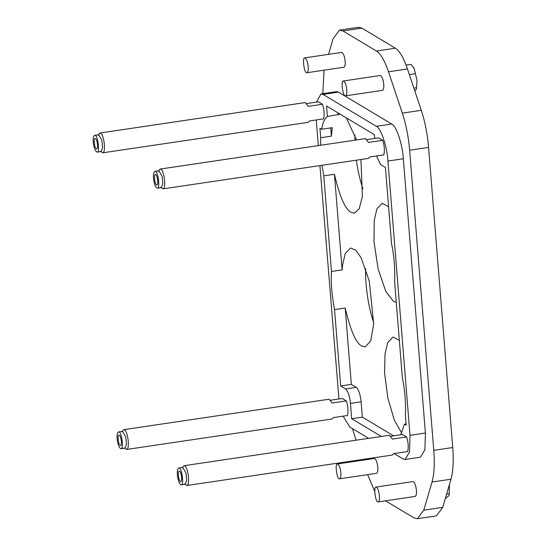 <?xml version="1.0" encoding="UTF-8"?>
<svg xmlns="http://www.w3.org/2000/svg" width="546" height="546" viewBox="0 0 546 546"><rect width="100%" height="100%" fill="white"/><g stroke="black" fill="none" stroke-linecap="round" stroke-linejoin="round"><path stroke-width="0.82" d="M390.936 436.234L402.477 434.52L406.565 436.971L392.342 439.08L389.421 435.258L183.975 465.724C187.783 465.131 190.472 484.732 186.909 485.503L184.493 483.954M186.909 485.503L392.356 455.043L393.516 453.665L407.739 451.556C408.654 446.724 408.265 441.857 406.565 436.971M180.405 481.524C178.651 480.814 177.389 470.85 179.225 471.225C181.224 470.918 182.63 481.21 180.767 481.613L180.405 481.524M177.368 474.849C178.016 480.603 179.306 483.927 181.238 484.828C184.309 485.606 181.777 466.373 178.747 468.011C177.525 468.816 177.061 471.096 177.368 474.849M178.747 468.011L182.774 467.417L185.961 473.054L186.705 480.343L185.271 484.234L181.238 484.828M182.111 467.908L183.975 465.724M367.069 139.585L378.61 137.872L382.691 140.315L368.475 142.424L365.554 138.602L160.108 169.069C163.916 168.482 166.605 188.077 163.042 188.855L160.626 187.305M163.042 188.855L368.489 158.388L369.649 157.016L383.865 154.907C384.787 150.068 384.398 145.209 382.691 140.315M156.538 184.876C154.784 184.166 153.522 174.194 155.357 174.577C157.357 174.263 158.763 184.555 156.893 184.964L156.538 184.876M153.501 178.194C154.143 183.947 155.433 187.278 157.371 188.179C160.442 188.957 157.91 169.717 154.88 171.362C153.658 172.161 153.194 174.44 153.501 178.194M154.88 171.362L158.906 170.761L162.094 176.399L162.838 183.688L161.404 187.578L157.371 188.179M158.244 171.253L160.108 169.069M306.832 103.535L318.373 101.822L322.461 104.266L308.244 106.374L305.323 102.552L99.877 133.019C103.685 132.432 106.368 152.027 102.812 152.805L100.396 151.256M102.812 152.805L308.251 122.338L309.418 120.966L323.635 118.857C324.556 114.018 324.16 109.159 322.461 104.266M96.301 148.826C94.547 148.116 93.291 138.145 95.12 138.527C97.12 138.22 98.533 148.505 96.662 148.915L96.301 148.826M93.264 142.144C93.912 147.898 95.202 151.228 97.14 152.129C100.211 152.907 97.673 133.668 94.642 135.312C93.421 136.111 92.963 138.391 93.264 142.144M94.642 135.312L98.676 134.712L101.863 140.349L102.607 147.645L101.167 151.529L97.14 152.129M98.014 135.203L99.877 133.019M330.699 400.184L342.24 398.471L346.328 400.921L332.111 403.03L329.19 399.208L123.744 429.675C127.552 429.081 130.241 448.682 126.679 449.454L124.263 447.904M126.679 449.454L332.125 418.994L333.285 417.615L347.502 415.506C348.423 410.674 348.034 405.808 346.328 400.921M120.168 445.481C118.414 444.765 117.158 434.8 118.987 435.176C120.987 434.869 122.4 445.161 120.529 445.563L120.168 445.481M117.137 438.8C117.779 444.553 119.069 447.877 121.007 448.778C124.079 449.556 121.54 430.323 118.516 431.961C117.288 432.766 116.83 435.046 117.137 438.8M118.516 431.961L122.543 431.367L125.73 437.005L126.474 444.294L125.034 448.184L121.007 448.778M121.881 431.859L123.744 429.675M376.563 155.985L380.487 164.455L385.428 167.41L391.578 243.789C394.116 256.054 395.14 268.762 394.642 281.913L402.334 377.532C404.879 389.789 405.903 402.498 405.405 415.649L406.169 425.157L404.456 424.133L400.805 434.773M308.169 66.68C308.435 69.997 308.033 72.011 306.948 72.714C304.279 74.167 302.04 57.194 304.75 57.876C306.456 58.675 307.596 61.609 308.169 66.68M306.948 72.714L343.919 67.233C344.997 66.523 345.4 64.517 345.133 61.2C344.567 56.129 343.427 53.194 341.714 52.396L304.75 57.876M346.778 89.79C347.044 93.107 346.642 95.113 345.563 95.823C342.888 97.27 340.656 80.296 343.359 80.985C345.072 81.784 346.212 84.719 346.778 89.79M345.563 95.823L382.528 90.343C383.606 89.633 384.015 87.626 383.742 84.309C383.176 79.231 382.036 76.297 380.33 75.505L343.359 80.985M340.84 472.754C341.107 476.071 340.704 478.084 339.626 478.787C336.95 480.241 334.712 463.267 337.421 463.95C339.134 464.748 340.267 467.683 340.84 472.754M339.626 478.787L376.59 473.307C377.668 472.604 378.071 470.591 377.805 467.274C377.238 462.203 376.098 459.268 374.385 458.469L337.421 463.95M379.45 495.864C379.723 499.18 379.313 501.194 378.235 501.897C375.559 503.344 373.327 486.37 376.037 487.059C377.743 487.858 378.883 490.793 379.45 495.864M378.235 501.897L415.199 496.416C416.277 495.707 416.687 493.7 416.414 490.383C415.847 485.305 414.707 482.371 413.001 481.579L376.037 487.059M381.34 436.459L351.699 418.714L362.36 417.13L393.611 435.838M351.699 418.714L350.464 403.392C349.822 396.492 348.205 391.673 345.625 388.923L340.684 385.967L351.344 384.384L356.285 387.346C358.681 389.51 360.292 394.335 361.124 401.815L362.36 417.13M345.202 308.005L334.534 309.589C331.763 294.478 330.74 281.77 331.47 271.471L342.13 269.888L342.547 265.131L345.243 253.528L350.539 247.993L355.76 250.205L361.131 257.794L369.294 281.142L373.669 324.044L370.727 340.834L365.206 346.908L361.786 346.082C355.937 342.997 350.409 330.31 345.202 308.005L351.344 384.384M340.684 385.967L334.534 309.589M365.718 268.68C364.953 282.425 367.963 306.538 373.73 322.706M331.47 271.471L323.778 175.853L322.01 165.281M360.933 159.507L362.394 196.485L359.22 208.763L354.45 213.172L351.03 212.346C345.181 209.261 339.653 196.574 334.439 174.27L323.778 175.853M334.439 174.27L342.13 269.888M330.712 127.901L331.374 136.152L332.316 127.662L321.655 129.245C322.666 122.925 324.577 118.68 327.382 116.503L340.24 114.216M320.522 145.284L320.707 137.728L331.374 136.152M320.707 137.728L319.942 128.221L321.655 129.245M396.28 302.266L393.475 301.399L385.824 291.475L378.146 269.076L373.976 241.66L374.228 220.447L376.931 208.838L382.227 203.31L388.588 206.702M327.382 116.503L326.535 106.013L374.413 134.664L374.72 138.445M337.872 112.797L338.042 114.919M346.314 117.847L356.552 139.94M354.955 134.944L354.88 140.185M356.367 160.183C357.814 170.7 360.019 180.296 362.967 188.971M449.474 484.363L449.181 494.826M445.311 498.573L448.628 495.973L449.14 494.963L449.44 484.479M449.222 493.775L446.601 494.164M413.377 67.267L414.264 68.844L417.042 80.528L416.502 88.752M414.871 91.1L416.468 88.889L417.042 80.528L414.264 68.844L410.995 64.332L406.074 65.063M409.336 74.563L415.417 73.662M416.55 87.701L413.868 88.097M433.777 450.354L452.736 447.543L428.583 147.406L409.63 150.218L433.777 450.354C434.78 463.656 434.2 474.215 432.022 482.036L423.785 510.169L417.431 518.7L414.011 517.874L385.51 500.818M452.736 447.543C453.74 460.844 453.153 471.403 450.976 479.224L442.738 507.357L436.384 515.888L417.431 518.7M328.535 54.347L333.135 38.643L339.489 30.112L358.442 27.3L361.862 28.126L395.4 48.198C399.658 50.949 403.678 57.876 407.473 68.98L421.294 110.312C425.013 121.662 427.443 134.029 428.583 147.406M339.489 30.112L342.908 30.938L376.447 51.01C380.698 53.761 384.725 60.688 388.513 71.792L402.341 113.124C406.06 124.474 408.49 136.841 409.63 150.218M322.829 93.653L324.065 70.175M356.088 440.199L352.463 428.658M374.747 491.373L367.608 474.638M362.776 460.189L362.53 459.466M394.103 453.583L403.078 458.954L405.132 459.452L409.507 451.972L409.998 435.319L425.402 433.039L403.33 158.756C402.586 144.567 396.198 125.471 391.721 124.031L338.431 92.138L336.384 91.646L320.98 93.926L316.482 102.102M425.402 433.039L424.911 449.692L420.536 457.166L405.132 459.452M409.998 435.319L387.933 161.036C387.182 146.854 380.794 127.75 376.317 126.317L323.034 94.424L320.98 93.926M316.264 119.949L318.332 145.605M319.936 165.588L338.936 398.962M343.1 416.161L349.795 427.068L368.632 438.342M401.781 433.101L394.444 420.495L387.851 398.075L384.602 373.198L384.991 354.183L387.694 342.581L392.99 337.046L399.351 340.438M406.067 423.894L404.456 424.133M350.464 403.392L361.124 401.815M345.625 388.923L356.285 387.346M402.341 113.124L421.294 110.312M388.513 71.792L407.473 68.98M376.447 51.01L395.4 48.198M342.908 30.938L361.862 28.126M423.785 510.169L442.738 507.357M432.022 482.036L450.976 479.224M403.33 158.756L387.933 161.036M391.721 124.031L376.317 126.317M338.431 92.138L323.034 94.424M449.249 494.601L449.14 494.963M416.578 88.527L416.468 88.889"/></g></svg>
